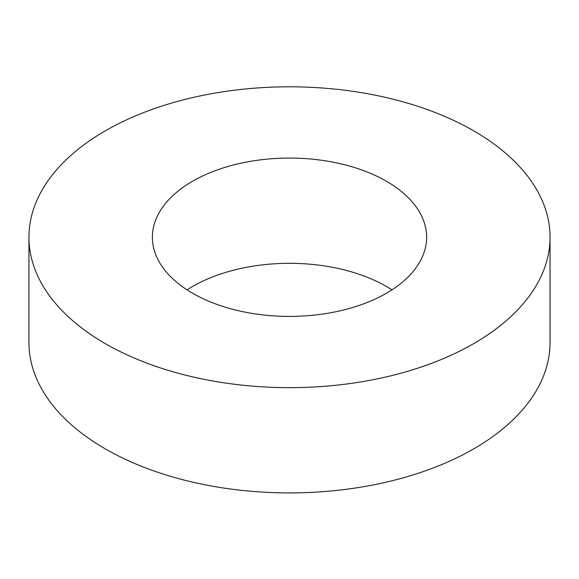 <?xml version="1.0" encoding="UTF-8"?>
<svg xmlns="http://www.w3.org/2000/svg" width="579" height="579" viewBox="0 0 579 579"><rect width="100%" height="100%" fill="white"/><g stroke="black" fill="none" stroke-linecap="round" stroke-linejoin="round"><path stroke-width="0.87" d="M391.954 289.862A137.129 79.171 0 0 0 187.046 289.862M28.95 237.238L28.95 342.486A260.55 150.424 0 0 0 105.262 448.855A260.55 150.424 0 0 0 389.211 481.46A260.55 150.424 0 0 0 550.05 342.486L550.05 237.238A260.55 150.424 0 0 0 289.5 86.807A260.55 150.424 0 0 0 28.95 237.238A260.55 150.424 0 0 0 105.262 343.608A260.55 150.424 0 0 0 389.211 376.212A260.55 150.424 0 0 0 550.05 237.238M192.532 293.22A137.129 79.171 0 0 0 341.979 310.38A137.129 79.171 0 0 0 426.629 237.238A137.129 79.171 0 0 0 289.5 158.067A137.129 79.171 0 0 0 152.371 237.238A137.129 79.171 0 0 0 192.532 293.22"/></g></svg>
